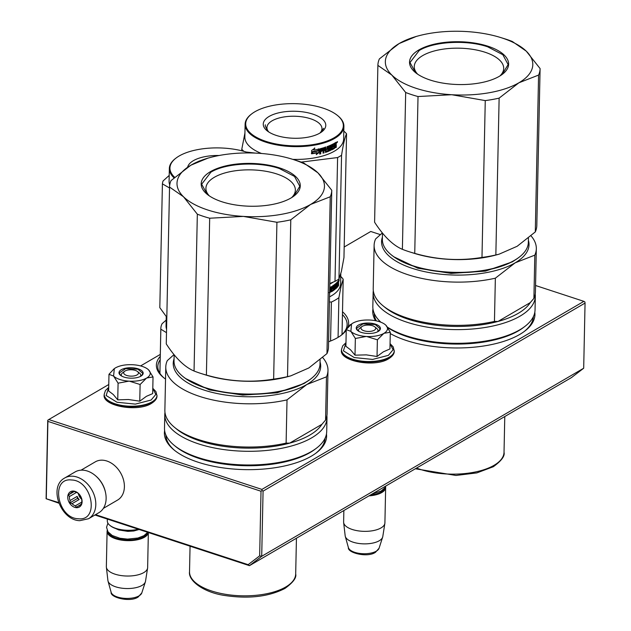 <?xml version="1.0" encoding="UTF-8"?>
<svg xmlns="http://www.w3.org/2000/svg" width="631" height="631" viewBox="0 0 631 631"><rect width="100%" height="100%" fill="white"/><g stroke="black" fill="none" stroke-linecap="round" stroke-linejoin="round"><path stroke-width="0.95" d="M94.934 515.006L249.458 565.668L571.434 377.606L583.691 368.228L585.055 303.069L263.072 491.131L262.054 490.524L261.013 491.241L259.656 555.856L261.707 556.297L583.691 368.228M58.62 502.552L46.102 498.719L58.857 503.183M95.541 514.651L248.125 564.674L249.458 565.668L261.707 556.297L263.072 491.131M46.102 498.719L47.743 420.262L47.901 421.374L261.013 491.241M248.125 564.674L259.656 555.856M46.284 498.506L47.901 421.374M108.769 384.508L48.792 419.544L261.904 489.411L583.88 301.35L584.898 301.957L585.055 303.069M261.904 489.411L262.054 490.524M48.792 419.544L47.743 420.262M380.359 234.622L370.768 231.482L344.179 247.013M160.29 354.417L140.587 365.925M583.88 301.35L535.553 285.504M350.954 324.452A4.133 1.783 1.2 0 0 349.353 325.825A4.133 1.783 1.2 0 0 349.353 325.919M160.25 356.397A58.257 25.177 1.2 0 0 163.248 377.338A58.257 25.177 1.2 0 0 165.527 379.065M328.585 341.757A58.257 25.177 1.2 0 0 341.261 335.235A58.257 25.177 1.2 0 0 346.238 330.202M347.523 327.962A58.257 25.177 1.2 0 0 342.507 311.746M372.968 308.859A81.123 35.052 1.2 0 0 375.555 320.714M390.274 333.57A81.123 35.052 1.2 0 0 406.49 340.543A81.123 35.052 1.2 0 0 524.677 331.165A81.123 35.052 1.2 0 0 534.812 312.25M164.628 430.547A81.123 35.052 1.2 0 0 173.959 449.871A81.123 35.052 1.2 0 0 198.15 462.231A81.123 35.052 1.2 0 0 316.336 452.853A81.123 35.052 1.2 0 0 326.472 433.939M163.902 377.866A56.782 24.538 -178.8 0 1 157.821 366.493A56.782 24.538 -178.8 0 1 160.179 359.757M340.582 335.731A56.782 24.538 1.2 0 0 347.129 324.626A56.782 24.538 1.2 0 0 342.444 314.561M374.191 313.252A79.648 34.413 1.2 0 0 376.352 320.879M524.006 331.661A79.648 34.413 1.2 0 0 533.408 316.588M165.85 434.94A79.648 34.413 1.2 0 0 174.613 450.4M315.666 453.35A79.648 34.413 1.2 0 0 325.068 438.277M374.838 326.874A7.375 3.187 -178.8 0 0 362.344 326.306A7.375 3.187 1.2 0 0 361.894 326.606A7.375 3.187 1.2 0 0 364.379 330.889A7.375 3.187 1.2 0 0 374.317 330.226A7.375 3.187 -178.8 0 0 374.838 326.874L376.873 328.562M370.539 494.949A20.058 8.668 1.2 0 0 381.298 491.857A20.058 8.668 -178.8 0 0 384.997 487.613M368.946 495.879A20.649 8.921 1.2 0 0 381.771 492.543A20.649 8.921 -178.8 0 0 385.651 487.479L384.91 522.854A20.649 8.921 -178.8 0 1 384.863 523.383A20.649 8.921 -178.8 0 1 381.029 527.918A20.649 8.921 1.2 0 1 358.424 530.884A20.649 8.921 1.2 0 1 343.643 522.515A20.649 8.921 1.2 0 1 343.619 521.987L343.863 510.526M385.573 486.627A20.649 8.921 -178.8 0 1 385.651 487.479M343.643 522.515L345.173 535.806A18.835 8.14 1.2 0 0 345.283 536.374A18.835 8.14 1.2 0 0 359.291 543.528A18.835 8.14 1.2 0 0 379.278 540.735A18.835 8.14 -178.8 0 0 382.638 537.155A18.835 8.14 -178.8 0 0 382.78 536.595L384.863 523.383M137.566 371.564A7.375 3.187 -178.8 0 0 125.08 370.989A7.375 3.187 1.2 0 0 124.622 371.288A7.375 3.187 1.2 0 0 127.107 375.579A7.375 3.187 1.2 0 0 137.053 374.917A7.375 3.187 -178.8 0 0 137.566 371.564L139.609 373.244M107.349 519.076L107.309 520.93A20.649 8.921 1.2 0 0 109.747 525.26A20.649 8.921 1.2 0 0 138.363 529.243M110.007 525.465A20.058 8.668 1.2 0 0 110.251 525.678A20.058 8.668 1.2 0 0 138.765 529.377M107.743 531.46A20.058 8.668 1.2 0 0 122.256 539.45A20.058 8.668 1.2 0 0 144.034 536.539A20.058 8.668 -178.8 0 0 147.725 532.312L143.923 535.687L137.929 538.022L127.541 539.111L119.977 538.267L112.247 535.514L107.972 531.807L106.544 527.319L107.909 523.154M107.207 530.458A20.649 8.921 1.2 0 0 107.096 531.302A20.649 8.921 1.2 0 0 121.318 540.104A20.649 8.921 1.2 0 0 144.499 537.233A20.649 8.921 -178.8 0 0 148.356 532.525L147.638 567.545A20.649 8.921 -178.8 0 1 147.599 568.066A20.649 8.921 -178.8 0 1 143.758 572.609A20.649 8.921 1.2 0 1 121.16 575.567A20.649 8.921 1.2 0 1 106.379 567.206A20.649 8.921 1.2 0 1 106.355 566.677L107.096 531.302M106.379 567.206L107.909 580.496A18.835 8.14 1.2 0 0 108.019 581.064A18.835 8.14 1.2 0 0 122.028 588.21A18.835 8.14 1.2 0 0 142.014 585.418A18.835 8.14 -178.8 0 0 145.375 581.845A18.835 8.14 -178.8 0 0 145.509 581.277L147.599 568.066M366.193 336.465L355.356 338.484L350.86 331.378A19.175 8.282 1.2 0 0 366.193 336.465L366.65 336.489A19.175 8.282 -178.8 0 0 383.758 333.452L384.034 333.286A19.175 8.282 -178.8 0 0 385.904 325.249L385.707 325.06A19.175 8.282 1.2 0 0 385.241 324.649A19.175 8.282 1.2 0 0 379.523 321.731A19.175 8.282 1.2 0 0 370.247 320.051C363.014 319.72 357.185 320.761 352.768 323.167L351.467 324.034M351.585 323.948L350.86 331.378L346.245 329.611L345.898 346.285L350.568 349.842L355.001 355.158L366.366 354.874L377.03 356.491L383.317 351.853L389.95 348.943L390.297 332.269L384.034 333.286M375.532 327.71A9.733 4.204 -178.8 0 1 378.016 330.597A9.733 4.204 -178.8 0 1 377.59 331.788M358.929 331.393A9.733 4.204 -178.8 0 1 358.558 330.187A9.733 4.204 -178.8 0 1 361.161 327.41M390.061 343.785L393.089 349.74L388.388 355.348L372.637 359.425L354.283 357.58L343.406 350.828L345.969 342.87M375.39 324.145A12.092 5.229 -178.8 0 1 378.892 330.991A12.092 5.229 -178.8 0 1 361.271 332.387A12.092 5.229 -178.8 0 1 357.667 330.549A12.092 5.229 -178.8 0 1 360.364 324.2A12.092 5.229 -178.8 0 1 375.39 324.145M346.245 329.611L351.238 324.224M385.904 325.249L390.297 332.269M383.758 333.452L377.377 339.817L366.65 336.489M377.03 356.491L377.377 339.817M355.001 355.158L355.356 338.484M357.801 330.652L356.531 328.286L362.991 323.892L375.216 324.508L380.122 328.783L378.75 331.094M128.921 381.148L118.084 383.175L113.588 376.068A19.175 8.282 1.2 0 0 128.921 381.148L129.387 381.179A19.175 8.282 -178.8 0 0 146.495 378.135L146.763 377.977A19.175 8.282 -178.8 0 0 148.632 369.94L148.443 369.75A19.175 8.282 1.2 0 0 147.977 369.34A19.175 8.282 1.2 0 0 142.259 366.414A19.175 8.282 1.2 0 0 132.975 364.742C125.743 364.41 119.922 365.444 115.497 367.849L114.203 368.725M114.321 368.63L113.588 376.068L108.982 374.301L108.635 390.975L113.304 394.533L117.737 399.849L128.44 399.518L139.759 401.174L146.431 396.315L152.686 393.626L153.033 376.952L146.763 377.977M138.268 372.4A9.733 4.204 -178.8 0 1 140.752 375.287A9.733 4.204 -178.8 0 1 140.327 376.47M121.665 376.084A9.733 4.204 -178.8 0 1 121.286 374.877A9.733 4.204 -178.8 0 1 123.889 372.093M152.789 388.475L155.818 394.422L151.124 400.03L135.365 404.108L117.019 402.262L106.142 395.511L108.706 387.552M138.126 368.827A12.092 5.229 -178.8 0 1 141.628 375.682A12.092 5.229 -178.8 0 1 124.007 377.078A12.092 5.229 -178.8 0 1 120.403 375.232A12.092 5.229 -178.8 0 1 123.1 368.883A12.092 5.229 -178.8 0 1 138.126 368.827M108.982 374.301L113.974 368.906M148.632 369.94L153.033 376.952M146.495 378.135L140.114 384.5L129.387 381.179M139.759 401.174L140.114 384.5M117.737 399.849L118.084 383.175M120.537 375.342L119.267 372.968L125.727 368.583L137.944 369.198L142.858 373.465L141.486 375.784M81.044 470.174L95.273 461.86A22.124 16.303 59.7 0 1 106.852 461.016A22.124 16.303 59.7 0 1 124.394 486.848A22.124 16.303 59.7 0 1 117.587 500.067L103.358 508.381M95.888 476.058A22.124 16.303 59.7 0 1 105.519 492.551M83.118 470.182A23.599 17.392 59.7 0 1 104.336 488.512A23.599 17.392 59.7 0 1 98.878 512.703L88.545 518.737A23.599 17.392 59.7 0 0 94.011 494.546A23.599 17.392 59.7 0 0 72.786 476.216A23.599 17.392 59.7 0 0 64.741 477.982L75.073 471.949A23.599 17.392 -120.3 0 1 83.118 470.182M71.548 479.994C92.528 480.325 99.69 521.474 78.299 518.745C57.318 518.414 50.149 477.265 71.548 479.994M76.367 507.671A8.85 6.523 59.7 0 1 67.88 498.861A8.85 6.523 59.7 0 1 73.472 491.06A8.85 6.523 59.7 0 1 81.959 499.878A8.85 6.523 59.7 0 1 76.367 507.671M75.341 505.841A7.667 5.655 -120.3 0 1 72.1 503.656L69.946 502.828L70.088 500.517A7.667 5.655 -120.3 0 1 69.402 496.565L68.558 494.838L70.356 493.647A7.667 5.655 -120.3 0 1 71.745 492.346A7.667 5.655 -120.3 0 1 72.912 491.88L73.724 491.265L75.878 492.093A7.667 5.655 59.7 0 1 79.12 494.278L81.131 497.409A7.667 5.655 59.7 0 1 81.817 501.369L81.675 503.672L80.863 504.287A7.667 5.655 59.7 0 1 79.482 505.589A7.667 5.655 59.7 0 1 78.307 506.054L76.509 507.245L75.341 505.841L81.809 502.063M72.1 503.656L79.159 499.531A7.667 5.655 59.7 0 1 77.148 496.392L77.503 498.411L79.159 499.531M70.088 500.517L77.148 496.392M69.402 496.565L76.461 492.44A7.667 5.655 59.7 0 1 76.469 492.33M70.356 493.647L74.174 491.415M72.912 491.88L73.874 491.312M78.307 493.505A7.667 5.655 -120.3 0 0 81.691 499.295M69.946 502.828L77.503 498.411M68.558 494.838L74.324 491.47M78.307 506.054L80.46 504.8M405.678 92.489L402.389 249.332A81.123 35.052 1.2 0 0 408.36 251.477A81.123 35.052 -178.8 0 0 409.842 251.95A81.123 35.052 -178.8 0 0 414.741 253.378L418.022 96.535A81.123 35.052 1.2 0 1 411.641 94.634A81.123 35.052 1.2 0 1 405.678 92.489L391.835 75.073L377.89 65.387A81.123 35.052 1.2 0 1 377.89 65.277A81.123 35.052 1.2 0 1 379.405 58.872L399.171 43.539L416.389 36.401M391.89 75.128A73.748 31.865 1.2 0 0 416.026 88.285A73.748 31.865 1.2 0 0 451.654 94.721L418.022 96.535M500.762 37.568L504.855 38.846A81.123 35.052 1.2 0 1 512.309 41.472L526.254 51.15A73.748 31.865 1.2 0 0 500.762 37.568A73.748 31.865 1.2 0 0 466.49 31.558L466.348 31.55A73.748 31.865 1.2 0 0 418.487 35.841A73.748 31.865 1.2 0 0 399.249 43.492M526.254 51.15L540.097 68.566A81.123 35.052 -178.8 0 1 540.097 68.676A81.123 35.052 -178.8 0 1 538.582 75.081L518.895 82.787A73.748 31.865 -178.8 0 1 451.796 94.729L451.654 94.721M538.582 75.081L535.293 231.924A81.123 35.052 -178.8 0 0 536.807 225.519A81.123 35.052 -178.8 0 0 536.815 225.409L540.089 68.787M399.171 43.539A73.748 31.865 1.2 0 0 391.835 75.073M526.309 51.206A73.748 31.865 -178.8 0 1 518.974 82.74M488 46.244A49.557 21.415 1.2 0 0 426.438 46.473A49.557 21.415 1.2 0 0 415.372 72.486A49.557 21.415 1.2 0 0 430.145 80.034A49.557 21.415 -178.8 0 0 502.347 74.308A49.557 21.415 -178.8 0 0 488 46.244M535.293 231.924L517.16 246.279L499.121 254.175L495.848 254.963A81.123 35.052 -178.8 0 1 481.981 257.432C459.463 261.155 437.046 259.806 414.741 253.378M498.876 254.238L495.8 255.066A73.007 31.542 -178.8 0 1 414.346 253.362L409.842 251.95M374.609 222.009A81.123 35.052 1.2 0 0 374.601 222.12A81.123 35.052 1.2 0 0 374.601 222.23L377.89 65.387M402.389 249.332C393.026 245.372 383.758 236.341 374.601 222.23M481.981 257.432L485.263 100.597L451.796 94.729M518.895 82.787L499.129 98.128A81.123 35.052 -178.8 0 1 485.263 100.597M495.848 254.963L499.129 98.128M499.949 75.941A44.722 19.324 -178.8 0 0 503.696 68.44A44.722 19.324 -178.8 0 0 485.081 52.255A44.722 19.324 1.2 0 0 438.766 49.92A44.722 19.324 1.2 0 0 414.267 66.563A44.722 19.324 1.2 0 0 417.69 74.213M528.431 238.053L528.344 242.336A73.007 31.542 -178.8 0 1 519.1 257.259A73.007 31.542 -178.8 0 1 412.737 265.698A73.007 31.542 1.2 0 1 390.968 254.577A73.007 31.542 1.2 0 1 382.362 239.275L382.489 233.091M518.84 257.456A72.415 31.29 -178.8 0 1 518.579 257.661A72.415 31.29 -178.8 0 1 413.068 266.03A72.415 31.29 1.2 0 1 391.472 254.995L390.968 254.577M516.15 259.365L512.293 261.881L485.452 271.117L451.118 273.412L417.817 268.214L393.831 256.801M534.812 255.145L533.905 298.384A81.123 35.052 1.2 0 0 535.419 291.979L536.326 248.74A81.123 35.052 1.2 0 1 534.812 255.145L515.164 262.827A73.748 31.865 1.2 0 0 528.384 240.237M495.359 278.184L494.452 321.424A81.123 35.052 -178.8 0 1 382.772 305.578A81.123 35.052 -178.8 0 1 373.213 288.58L374.12 245.341A81.123 35.052 -178.8 0 0 414.141 276.567A81.123 35.052 -178.8 0 0 495.359 278.184L515.164 262.827A73.748 31.865 -178.8 0 1 427.471 272.237A73.748 31.865 -178.8 0 1 382.402 237.177M536.326 248.74A81.123 35.052 1.2 0 0 531.01 235.844M374.12 245.341A81.123 35.052 -178.8 0 1 375.634 238.936L382.347 232.918M533.905 298.384L530.277 302.604L497.993 321.455L494.452 321.424M530.277 302.604A78.765 34.035 -178.8 0 1 518.201 313.362A78.765 34.035 -178.8 0 1 497.993 321.455A78.765 34.035 -178.8 0 1 384.815 307.258L382.772 305.578M380.887 322.22A81.123 35.052 -178.8 0 1 372.834 306.532L373.126 292.831A81.123 35.052 -178.8 0 0 429.001 327.426A81.123 35.052 -178.8 0 0 520.078 316.123A81.123 35.052 1.2 0 0 535.325 296.231A81.123 35.052 1.2 0 0 535.222 294.101M373.126 292.831A81.123 35.052 -178.8 0 1 373.315 290.71M387.481 327.197A81.123 35.052 -178.8 0 0 519.786 329.816A81.123 35.052 1.2 0 0 524.771 326.511A81.123 35.052 1.2 0 0 535.041 309.931L535.325 296.231M387.773 327.623A79.498 34.35 -178.8 0 0 518.437 330.849A79.498 34.35 1.2 0 0 523.328 327.607L524.771 326.511M415.577 72.66L409.992 62.54L419.221 50.504C433.978 41.386 466.822 39.627 487.716 46.836L502.836 54.723L508.136 64.599L502.126 74.474M197.337 214.177L194.048 371.012A81.123 35.052 1.2 0 0 200.019 373.158A81.123 35.052 -178.8 0 0 201.502 373.639A81.123 35.052 -178.8 0 0 206.4 375.066L209.681 218.223A81.123 35.052 1.2 0 1 203.3 216.323A81.123 35.052 1.2 0 1 197.337 214.177L183.495 196.762L169.55 187.076A81.123 35.052 1.2 0 1 169.55 186.965A81.123 35.052 1.2 0 1 171.064 180.561L190.83 165.227L208.049 158.089M183.55 196.817A73.748 31.865 1.2 0 0 207.686 209.973A73.748 31.865 1.2 0 0 243.314 216.409L209.681 218.223M292.421 159.249L296.515 160.534A81.123 35.052 1.2 0 1 303.968 163.153L317.914 172.839A73.748 31.865 1.2 0 0 292.421 159.249A73.748 31.865 1.2 0 0 258.15 153.246L258.008 153.238A73.748 31.865 1.2 0 0 210.147 157.529A73.748 31.865 1.2 0 0 190.909 165.18M317.914 172.839L331.756 190.254A81.123 35.052 -178.8 0 1 331.756 190.365A81.123 35.052 -178.8 0 1 330.242 196.769L310.555 204.476A73.748 31.865 -178.8 0 1 243.456 216.417L243.314 216.409M330.242 196.769L326.953 353.612A81.123 35.052 -178.8 0 0 328.467 347.208A81.123 35.052 -178.8 0 0 328.475 347.097L331.748 190.475M190.83 165.227A73.748 31.865 1.2 0 0 183.495 196.762M317.969 172.894A73.748 31.865 -178.8 0 1 310.633 204.428M279.659 167.933A49.557 21.415 1.2 0 0 218.097 168.154A49.557 21.415 1.2 0 0 207.031 194.174A49.557 21.415 1.2 0 0 221.804 201.723A49.557 21.415 -178.8 0 0 294.007 195.996A49.557 21.415 -178.8 0 0 279.659 167.933M326.953 353.612L308.819 367.968L290.781 375.863L287.507 376.652A81.123 35.052 -178.8 0 1 273.641 379.121C251.122 382.843 228.706 381.495 206.4 375.066M290.536 375.926L287.46 376.754A73.007 31.542 -178.8 0 1 206.006 375.051L201.502 373.639M166.268 343.698A81.123 35.052 1.2 0 0 166.261 343.808A81.123 35.052 1.2 0 0 166.261 343.919L169.55 187.076M194.048 371.012C184.686 367.061 175.418 358.029 166.261 343.919M273.641 379.121L276.922 222.278L243.456 216.417M310.555 204.476L290.788 219.817A81.123 35.052 -178.8 0 1 276.922 222.278M287.507 376.652L290.788 219.817M291.609 197.629A44.722 19.324 -178.8 0 0 295.355 190.128A44.722 19.324 -178.8 0 0 276.741 173.943A44.722 19.324 1.2 0 0 230.425 171.608A44.722 19.324 1.2 0 0 205.927 188.251A44.722 19.324 1.2 0 0 209.35 195.902M320.091 359.741L320.004 364.024A73.007 31.542 -178.8 0 1 310.76 378.947A73.007 31.542 -178.8 0 1 204.397 387.387A73.007 31.542 1.2 0 1 182.627 376.265A73.007 31.542 1.2 0 1 174.022 360.964L174.148 354.78M310.499 379.144A72.415 31.29 -178.8 0 1 310.239 379.349A72.415 31.29 -178.8 0 1 204.728 387.718A72.415 31.29 1.2 0 1 183.132 376.683L182.627 376.265M307.81 381.053L303.953 383.569L277.112 392.797L242.777 395.101L209.476 389.903L185.49 378.49M326.472 376.833L325.564 420.072A81.123 35.052 1.2 0 0 327.079 413.66L327.986 370.429A81.123 35.052 1.2 0 1 326.472 376.833L306.824 384.516A73.748 31.865 1.2 0 0 320.043 361.926M287.018 399.873L286.111 443.112A81.123 35.052 -178.8 0 1 174.432 427.266A81.123 35.052 -178.8 0 1 164.872 410.268L165.779 367.029A81.123 35.052 -178.8 0 0 205.801 398.256A81.123 35.052 -178.8 0 0 287.018 399.873L306.824 384.516A73.748 31.865 -178.8 0 1 219.131 393.925A73.748 31.865 -178.8 0 1 174.061 358.865M327.986 370.429A81.123 35.052 1.2 0 0 322.67 357.532M165.779 367.029A81.123 35.052 -178.8 0 1 167.294 360.624L174.006 354.606M325.564 420.072L321.936 424.292L289.653 443.143L286.111 443.112M321.936 424.292A78.765 34.035 -178.8 0 1 309.86 435.051A78.765 34.035 -178.8 0 1 289.653 443.143A78.765 34.035 -178.8 0 1 176.475 428.946L174.432 427.266M174.061 445.218L175.457 446.369A79.498 34.35 -178.8 0 0 310.097 452.537A79.498 34.35 1.2 0 0 314.987 449.296L316.431 448.199A81.123 35.052 1.2 0 1 311.446 451.504A81.123 35.052 -178.8 0 1 174.061 445.218A81.123 35.052 -178.8 0 1 164.494 428.22L164.786 414.52A81.123 35.052 -178.8 0 0 220.661 449.106A81.123 35.052 -178.8 0 0 311.738 437.811A81.123 35.052 1.2 0 0 326.984 417.919A81.123 35.052 1.2 0 0 326.882 415.79M164.786 414.52A81.123 35.052 -178.8 0 1 164.975 412.398M316.431 448.199A81.123 35.052 1.2 0 0 326.7 431.62L326.984 417.919M207.236 194.348L201.652 184.228L210.88 172.192C225.638 163.074 258.481 161.307 279.375 168.524L294.496 176.412L299.796 186.279L293.786 196.162M329.792 284.108A49.407 21.351 1.2 0 0 333.192 282.12M329.524 296.87A49.407 21.351 -178.8 0 0 340.361 285.701A49.407 21.351 1.2 0 0 340.606 283.776L340.819 273.712M335.518 287.271L336.094 287.468A49.407 21.351 1.2 0 0 337.333 286.237L337.482 281.915A49.407 21.351 1.2 0 0 338.539 280.621L338.642 282.317L338.058 283.161M338.263 284.258L338.224 286.135A49.407 21.351 1.2 0 0 338.571 285.669L338.618 283.54L337.853 283.13M338.042 283.974L338.05 283.453M337.191 284.4L338.121 284.045L337.435 284.447M337.743 284.502L337.703 286.371L337.277 286.3M335.526 288.753L335.692 288.793A49.407 21.351 1.2 0 0 337.53 286.979L336.978 286.876A48.824 21.091 1.2 0 1 335.503 288.375M335.574 284.715L334.548 284.999L335.574 284.715L335.692 288.793M334.469 289.258L334.982 289.384L334.462 289.795L334.548 284.999M334.982 289.384L335.069 285.125M332.427 286.537L332.923 286.679A49.407 21.351 1.2 0 0 334.548 285.535L334.036 285.401A48.824 21.091 1.2 0 1 332.427 286.537L332.805 287.57L332.324 286.758M332.821 287.641L332.403 287.523A48.824 21.091 1.2 0 0 332.474 287.468M332.805 287.57L332.9 287.665A49.407 21.351 1.2 0 0 333.957 286.947L333.76 287.081M334.178 287.192L334.122 289.637L333.61 289.503L333.665 287.152M331.172 291.743L331.401 291.822A49.407 21.351 1.2 0 0 333.886 290.213L333.373 290.079A48.824 21.091 1.2 0 1 331.141 291.538M331.18 289.684L330.707 289.526A48.824 21.091 1.2 0 1 329.847 290.008L330.313 290.173A49.407 21.351 1.2 0 0 331.18 289.684L331.141 291.561M329.579 292.816L330.265 292.461L329.8 292.295L329.847 290.008M330.265 292.461L330.313 290.173M329.721 287.562A49.407 21.351 1.2 0 0 331.512 286.577L331.322 286.695M331.772 286.837L331.693 290.52L331.212 290.363L331.283 286.711M331.701 290.591L331.307 290.465A48.824 21.091 1.2 0 0 331.378 290.418M331.693 290.52L331.788 290.615A49.407 21.351 1.2 0 0 333.468 289.534L333.586 288.328L332.994 288.091A48.824 21.091 1.2 0 1 332.174 288.643M333.586 288.328L333.499 288.233A49.407 21.351 1.2 0 1 332.419 288.943L332.482 285.993A49.407 21.351 1.2 0 0 337.151 282.27L337.128 283.256L336.591 282.83M337.128 283.256A49.407 21.351 1.2 0 1 336.165 284.195L335.629 284.076A48.824 21.091 1.2 0 0 336.583 283.153M336.023 287.381L336.047 286.237A49.407 21.351 1.2 0 0 336.875 285.441L336.899 284.455A49.407 21.351 1.2 0 1 336.063 285.251L335.566 285.141M335.566 285.102A48.824 21.091 1.2 0 0 336.078 284.62M336.875 284.478L336.859 285.433L336.339 284.999M335.55 286.08A48.824 21.091 1.2 0 0 336.331 285.33M336.047 286.237L335.55 286.127M336.031 287.452L335.558 287.35A48.824 21.091 1.2 0 0 335.621 287.294M330.463 288.146L329.879 288.201L330.644 287.618L329.989 287.981M331.117 287.783L331.204 288.706A49.407 21.351 1.2 0 1 330.328 289.187L330.344 288.367M330.328 289.187L329.863 289.022A48.824 21.091 1.2 0 0 330.336 288.761M338.255 281.954L338.295 282.862A49.407 21.351 1.2 0 1 337.766 283.516L337.79 282.53A49.407 21.351 1.2 0 0 338.255 281.954L337.695 281.868A48.824 21.091 1.2 0 1 337.482 282.136M337.459 283.122A48.824 21.091 1.2 0 0 337.735 282.775L337.743 282.522M329.863 289.022L329.879 288.201M335.542 284.699L335.629 284.076M329.122 292.65L329.8 292.295M333.61 289.503L333.373 290.079M337.151 286.277L336.978 286.876M338.082 281.931L338.098 281.197M338.886 280.771L339.194 280.109M337.703 286.371L337.53 286.979M334.122 289.637L333.886 290.213M336.165 284.195L336.063 285.251M338.066 337.38L338.894 297.658A54.574 23.584 -178.8 0 1 331.385 302.044L330.573 341.016M329.414 301.965L331.385 302.044M338.894 297.658L341.087 286.135L343.185 279.217A54.574 23.584 1.2 0 0 340.764 276.457M337.632 286.789L337.64 286.364M342.026 334.477L343.185 279.217M339.005 281.047L339.178 279.864L338.902 281.032M268.79 131.989A27.527 11.894 1.2 0 1 266.929 127.557A27.527 11.894 1.2 0 1 297.193 116.341A27.527 11.894 -178.8 0 1 321.968 128.708A27.527 11.894 -178.8 0 1 319.925 133.062M297.635 111.364A31.266 13.511 1.2 0 0 268.538 116.798A31.266 13.511 1.2 0 0 266.945 130.649A31.266 13.511 1.2 0 0 291.404 138.15A31.266 13.511 1.2 0 0 321.826 131.8A31.266 13.511 1.2 0 0 297.635 111.364M251.887 113.754A48.824 21.091 1.2 0 1 299.378 103.847A48.824 21.091 -178.8 0 1 337.569 115.544A48.824 21.091 -178.8 0 1 335.077 137.187A48.824 21.091 -178.8 0 1 289.653 145.666A48.824 21.091 1.2 0 1 251.887 113.754L251.359 114.156A49.407 21.351 1.2 0 0 245.112 124.252A49.407 21.351 1.2 0 0 289.582 146.447A49.407 21.351 -178.8 0 0 343.903 126.318A49.407 21.351 -178.8 0 0 338.082 115.97A49.407 21.351 -178.8 0 0 337.822 115.757M241.752 150.785L241.783 149.224A56.049 24.215 1.2 0 0 243.889 151.345M244.923 133.094L241.783 149.224M246.193 152.024L255.318 153.096M329.808 283.477L335.006 281.355A56.049 24.215 -178.8 0 0 338.965 279.036L341.395 271.385L343.958 257.598L346.553 133.796C344.968 136.888 343.311 144.034 341.56 155.242A56.049 24.215 -178.8 0 1 337.601 157.553L301.184 162.104M338.965 279.036L341.56 155.242M343.808 131.114A56.049 24.215 -178.8 0 1 346.553 133.796M343.903 126.318L343.635 139.088A49.407 21.351 -178.8 0 1 292.808 159.375M335.006 281.355L337.601 157.553M245.112 124.252L244.844 137.022A49.407 21.351 1.2 0 0 261.494 153.483M318.986 149.555L318.939 152.095L316.675 153.901M317.267 152.812A49.407 21.351 -178.8 0 1 311.832 153.775L312.889 151.992A49.407 21.351 -178.8 0 0 318.245 150.983L319.302 148.94L319.231 152.316L316.273 154.65L316.991 152.576A48.824 21.091 -178.8 0 1 312.014 153.475M320.958 149.515L320.643 149.295A48.824 21.091 -178.8 0 0 322.946 148.656L323.285 148.869A49.407 21.351 -178.8 0 1 320.958 149.515L320.793 150.533A49.407 21.351 -178.8 0 0 322.906 149.957L322.891 150.943A49.407 21.351 -178.8 0 1 320.769 151.519L320.722 153.806L319.783 154.043L320.288 148.703A49.407 21.351 -178.8 0 0 325.683 147.133L326.085 151.227A49.407 21.351 -178.8 0 0 328.372 150.375L328.396 149.074A49.407 21.351 -178.8 0 1 326.913 149.634L326.976 146.684A49.407 21.351 -178.8 0 0 333.767 143.647L333.744 144.633A49.407 21.351 -178.8 0 1 332.237 145.422L332.103 146.463A49.407 21.351 -178.8 0 0 333.389 145.8L333.373 146.786A49.407 21.351 -178.8 0 1 332.08 147.449L332.166 148.695A49.407 21.351 -178.8 0 0 334.115 147.662L334.312 143.34A49.407 21.351 -178.8 0 0 336.11 142.235L336.323 143.947L335.929 144.814L335.44 144.665L335.755 147.157L335.148 147.559M336.323 143.947L335.826 143.805L335.44 144.665L335.858 142.401M335.755 147.157L336.26 147.299L336.299 145.169L335.802 145.027M336.26 147.299A49.407 21.351 -178.8 0 1 335.637 147.709L335.676 145.832L334.296 145.824L333.98 148.277A48.824 21.091 -178.8 0 1 331.275 149.713L331.362 145.848L330.187 146.013L330.092 150.265L329.35 150.596M335.676 145.832L334.296 145.824M334.777 145.982L334.462 148.435A49.407 21.351 -178.8 0 1 331.575 149.957L331.307 149.855M334.738 147.859L334.256 147.701M330.62 146.195L330.526 150.446L330.092 150.265M330.526 150.446L329.768 150.777L329.863 146.526L329.437 146.337A48.824 21.091 -178.8 0 1 327.189 147.244L327.442 148.364M329.863 146.526A49.407 21.351 -178.8 0 1 327.584 147.433L327.189 147.244M328.609 147.662L329.027 147.851A49.407 21.351 -178.8 0 1 327.568 148.419L327.584 147.433M328.925 147.938L328.546 150.935A48.824 21.091 -178.8 0 1 325.233 152.158M329.343 148.127L329.295 150.572L328.877 150.383M329.295 150.572L328.546 150.935M328.956 151.117A49.407 21.351 -178.8 0 1 325.572 152.379L325.241 152.189M323.774 150.359L324.129 150.572A49.407 21.351 -178.8 0 0 325.265 150.21L324.894 150.004A48.824 21.091 -178.8 0 1 323.774 150.359L323.727 152.647L322.851 152.915M324.129 150.572L323.727 152.647M324.082 152.86L323.198 153.128L323.285 148.869M322.559 150.06L322.544 150.73A48.824 21.091 -178.8 0 1 320.453 151.298L320.406 153.585L319.483 153.814M328.396 149.074L327.994 148.884A48.824 21.091 -178.8 0 1 326.582 149.421M333.744 144.633L333.271 144.475A48.824 21.091 -178.8 0 1 331.788 145.256L332.103 146.463M332.237 145.422L331.788 145.256M332.111 146.061A48.824 21.091 -178.8 0 1 331.654 146.297M333.373 146.786L332.908 146.621A48.824 21.091 -178.8 0 1 331.63 147.275L332.072 148.656M332.08 147.449L331.63 147.275M332.056 148.593L331.606 148.419M324.145 149.586A49.407 21.351 -178.8 0 0 325.288 149.224L324.799 148.08L323.955 148.348L323.79 149.373L323.955 148.348M325.17 148.285L324.31 148.561M334.801 144.996A49.407 21.351 -178.8 0 0 335.708 144.436L335.724 143.608L335.132 143.371A48.824 21.091 -178.8 0 1 334.335 143.86L334.801 144.996L334.335 143.86M335.629 143.521A49.407 21.351 -178.8 0 1 334.824 144.018M334.809 144.546A48.824 21.091 -178.8 0 1 334.32 144.846M332.916 146.053L332.908 146.621M333.286 143.907L333.271 144.475M325.312 146.928L325.706 151.022M320.643 149.295L320.477 150.312M330.912 146.061L330.187 146.013M336.355 142.472L335.929 142.346M337.546 141.865L336.757 142.44L337.348 141.817M336.441 142.74L336.993 142.511M325.572 152.379L325.265 150.21M313.812 150.044A49.407 21.351 -178.8 0 0 319.097 148.987L318.142 150.817A49.407 21.351 -178.8 0 1 312.771 151.826L311.604 153.806L311.675 150.399L314.861 148.19L313.575 149.807A48.824 21.091 -178.8 0 0 313.986 149.736M318.142 150.817L317.858 150.588A48.824 21.091 -178.8 0 1 312.558 151.59L311.391 153.562M318.805 148.766L317.858 150.588M314.617 147.954L313.575 149.807M337.222 142.567L337.309 141.581L337.072 142.527M323.608 128.306L320.871 132.471M267.867 131.366L265.209 125.932L265.351 124.788M166.245 316.604L166.048 325.959A49.407 21.351 1.2 0 0 166.568 329.248M166.174 320.106L162.12 323.671A54.574 23.584 1.2 0 0 160.834 328.53A54.574 23.584 1.2 0 0 160.842 329.177L166.497 332.671M159.911 373.355L160.842 329.177M219.115 155.502A31.266 13.511 1.2 0 0 187.636 167.199M174.629 177.272A48.824 21.091 -178.8 0 1 176.128 158.002A48.824 21.091 -178.8 0 1 247.257 152.363A48.824 21.091 1.2 0 1 248.937 152.939M166.821 317.283L159.817 307.652L162.412 183.858A56.049 24.215 -178.8 0 1 163.09 180.947L169.203 175.418M162.412 183.858L169.526 187.983M169.731 184.93A49.407 21.351 -178.8 0 1 169.084 181.271L169.345 168.501A49.407 21.351 -178.8 0 1 175.599 158.405A49.407 21.351 -178.8 0 1 175.868 158.2M174.006 177.832A49.407 21.351 -178.8 0 1 169.345 168.501M194.947 163.003L199.475 160.929M382.638 537.155L379.073 548.229A15.475 6.689 -178.8 0 1 376.305 551.163A15.475 6.689 -178.8 0 1 359.891 553.458A15.475 6.689 -178.8 0 1 348.391 547.582L345.283 536.374M119.937 529.709A13.566 5.86 1.2 0 0 135.618 530.032M145.375 581.845L141.801 592.911A15.475 6.689 -178.8 0 1 139.041 595.853A15.475 6.689 -178.8 0 1 122.627 598.149A15.475 6.689 -178.8 0 1 111.127 592.272L108.019 581.064M394.257 350.923A26.399 11.405 -178.8 0 1 394.257 351.159A26.399 11.405 -178.8 0 1 389.295 357.635A26.399 11.405 -178.8 0 1 359.654 361.311A26.399 11.405 -178.8 0 1 341.466 350.055A26.399 11.405 -178.8 0 1 341.481 349.819M394.272 350.686A26.399 11.405 -178.8 0 1 389.303 357.154A26.399 11.405 -178.8 0 1 359.662 360.829A26.399 11.405 -178.8 0 1 341.481 349.574L341.466 350.055C339.005 361.098 374.735 367.92 388.751 358.692C392.537 356.255 394.375 353.746 394.257 351.159L393.216 346.924L390.061 343.603M156.993 395.605A26.399 11.405 -178.8 0 1 156.993 395.85A26.399 11.405 -178.8 0 1 152.032 402.318A26.399 11.405 -178.8 0 1 122.39 406.001A26.399 11.405 -178.8 0 1 104.202 394.738A26.399 11.405 -178.8 0 1 104.21 394.501M157.001 395.369A26.399 11.405 -178.8 0 1 152.039 401.844A26.399 11.405 -178.8 0 1 122.398 405.52A26.399 11.405 -178.8 0 1 104.21 394.265L104.202 394.738C101.733 405.78 137.463 412.603 151.487 403.375C155.273 400.945 157.111 398.429 156.993 395.85L155.944 391.614L152.797 388.294M416.539 468.076A53.099 22.945 1.2 0 0 494.049 465.315A53.099 22.945 1.2 0 0 504.027 452.301L504.776 416.539M295.687 573.989C296.68 577.712 293.107 582.516 284.983 588.415C268.893 596.697 248.851 599.064 224.865 595.514C203.143 592.406 188.093 580.449 189.521 571.765A53.099 22.945 1.2 0 0 226.095 594.402A53.099 22.945 1.2 0 0 285.709 587.004A53.099 22.945 1.2 0 0 295.687 573.989L296.436 538.227M334.462 148.435L333.98 148.277M361.894 326.606L359.788 328.199M379.073 548.229L375.5 552.267C367.747 557.985 347.342 552.882 348.391 547.582M124.622 371.288L122.517 372.889M110.251 525.678L109.747 525.26M141.801 592.911L138.228 596.95C130.483 602.676 110.078 597.573 111.127 592.272M115.607 528.518L118.77 529.961L127.856 531.381L133.804 530.986L139.104 529.488M385.856 485.996L384.863 487.802L381.203 490.989L372.274 493.931M345.977 342.68L342.704 345.851L341.481 349.574M108.706 387.371L105.44 390.534L104.21 394.265M64.741 477.982C48.098 486.611 60.679 520.378 79.806 520.678L88.545 518.737M536.807 225.519L540.097 68.676M418.487 35.841L415.577 36.622M374.601 222.12L377.89 65.277M518.579 257.661L519.1 257.259M533.25 317.969L533.274 316.865M374.286 314.64L374.309 313.536M415.348 468.77L455.976 475.451L476.855 472.903L493.324 466.727C501.448 460.835 505.021 456.024 504.027 452.301M328.467 347.208L331.756 190.365M210.147 157.529L207.236 158.31M166.261 343.808L169.55 186.965M310.239 379.349L310.76 378.947M324.91 439.657L324.933 438.553M165.945 436.329L165.969 435.224M189.521 571.765L190.057 546.194M338.516 283.153L337.956 283.067M338.192 283.997L337.632 283.911M333.547 288.225L333.042 288.083M339.202 279.707L338.634 279.636M337.569 115.544L338.082 115.97M335.558 145.564L335.061 145.414M160.834 328.53L159.895 373.323M176.128 158.002L175.599 158.405"/></g></svg>
